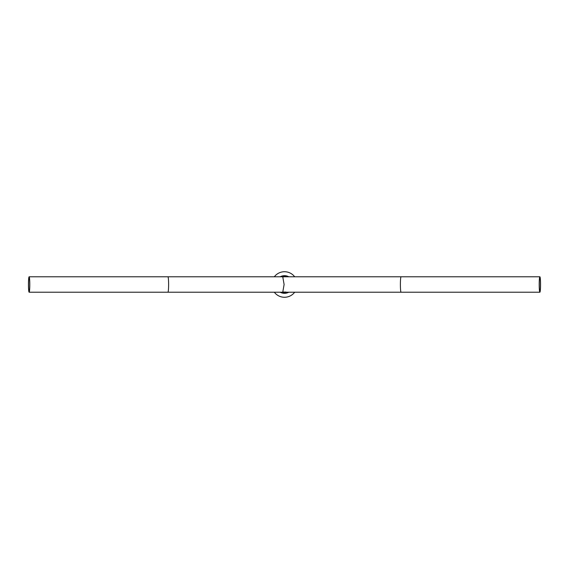 <?xml version="1.0" encoding="UTF-8"?>
<svg xmlns="http://www.w3.org/2000/svg" width="569" height="569" viewBox="0 0 569 569"><rect width="100%" height="100%" fill="white"/><g stroke="black" fill="none" stroke-linecap="round" stroke-linejoin="round"><path stroke-width="0.85" d="M539.881 292.203A7.703 0.669 90 0 0 540.55 284.5A7.703 0.669 90 0 0 539.881 276.797A7.703 0.669 90 0 0 539.206 284.5A7.703 0.669 90 0 0 539.881 292.203L401.06 292.203A7.703 0.669 90 0 1 400.391 284.5A7.703 0.669 90 0 1 401.06 276.797L284.5 276.797A7.703 7.703 0 0 0 283.262 276.904M540.486 284.5A6.956 0.605 90 0 0 539.881 277.544A6.956 0.605 90 0 0 539.27 284.5A6.956 0.605 90 0 0 539.881 291.456A6.956 0.605 90 0 0 540.486 284.5M282.964 292.046L286.036 292.046M283.262 292.096A7.703 7.703 0 0 0 284.5 292.203A7.703 7.703 0 0 1 283.262 292.096M167.94 276.797L282.75 276.797L284.109 284.5L282.75 292.203L167.94 292.203A7.703 0.669 -90 0 0 168.609 284.5A7.703 0.669 -90 0 0 167.94 276.797L29.119 276.797A7.703 0.669 -90 0 0 28.45 284.5A7.703 0.669 -90 0 0 29.119 292.203A7.703 0.669 -90 0 0 29.794 284.5A7.703 0.669 -90 0 0 29.119 276.797M28.514 284.5A6.956 0.605 -90 0 0 29.119 291.456A6.956 0.605 -90 0 0 29.73 284.5A6.956 0.605 -90 0 0 29.119 277.544A6.956 0.605 -90 0 0 28.514 284.5M274.315 276.797A12.767 12.767 0 0 1 294.685 276.797M294.685 292.203A12.767 12.767 0 0 1 274.315 292.203M287.004 292.203A8.094 8.094 0 0 1 281.996 292.203M288.782 292.203A8.812 8.812 0 0 1 280.218 292.203M280.218 276.797A8.812 8.812 0 0 1 288.782 276.797M281.996 276.797A8.094 8.094 0 0 1 287.004 276.797M284.884 276.797L284.884 276.413M284.116 276.797L284.116 276.413M401.06 276.797L539.881 276.797M401.06 292.203L284.5 292.203M167.94 292.203L29.119 292.203"/></g></svg>
